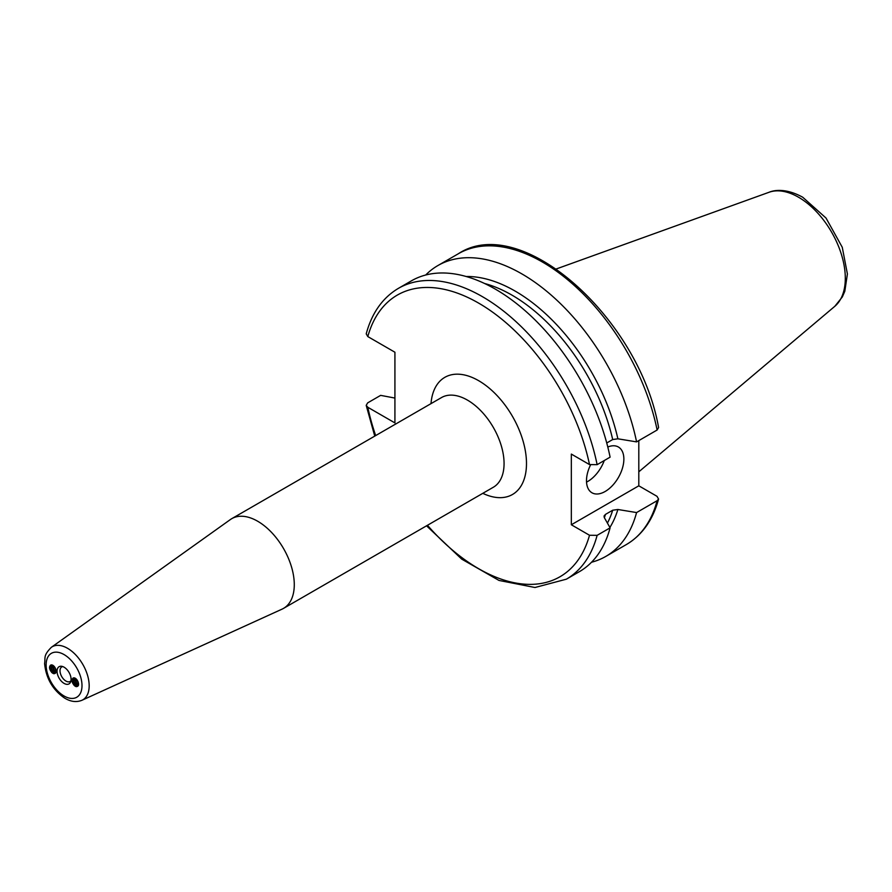 <?xml version="1.0" encoding="UTF-8"?>
<svg xmlns="http://www.w3.org/2000/svg" width="892" height="892" viewBox="0 0 892 892"><rect width="100%" height="100%" fill="white"/><g stroke="black" fill="none" stroke-linecap="round" stroke-linejoin="round"><path stroke-width="1.34" d="M53.821 666.045L55.995 669.959M52.338 665.064L52.327 666.926L54.189 670.539L55.94 671.587M56.029 671.275L54.022 669.658L52.661 665.198M55.75 669.067L54.457 666.759M55.549 672.178L54.156 671.977L51.714 669.111L51.546 664.897M50.61 665.164A4.293 2.475 60 0 1 50.71 665.097A4.293 2.475 60 0 1 55.114 667.762C56.854 671.486 56.441 673.471 53.854 673.716A5.486 3.167 60 0 1 51.859 672.557C49.283 669.334 48.859 666.87 50.61 665.164M51.312 664.908L50.744 666.525L51.736 670.16L54.334 672.434L56.04 671.241L55.114 667.762M55.56 668.833L54.479 666.826M54.3 670.003L53.174 668.153M53.754 673.683L49.506 667.707M76.244 678.99L78.418 682.904M74.761 678.009L74.738 679.871L76.6 683.484L78.362 684.532M78.451 684.22L76.444 682.603L75.084 678.143M78.173 682.012L76.879 679.704M77.972 685.123L76.578 684.922L74.136 682.057L73.969 677.842M73.032 678.11A4.293 2.475 60 0 1 73.133 678.043A4.293 2.475 60 0 1 77.526 680.707C79.276 684.432 78.864 686.416 76.277 686.662A5.486 3.167 60 0 1 74.281 685.502C71.694 682.28 71.282 679.816 73.021 678.11M73.735 677.853L73.166 679.47L74.159 683.105L76.757 685.379L78.463 684.186L77.526 680.707M77.983 681.778L76.902 679.771M76.723 682.949L75.597 681.098M76.177 686.628L71.929 680.652M75.084 683.618L73.947 681.588M52.661 670.673L51.524 668.643M81.953 700.276L282.073 609.136A51.792 29.904 -120 0 0 283.556 608.366A51.792 29.904 -120 0 0 283.556 548.569A51.792 29.904 -120 0 0 231.764 518.665A51.792 29.904 -120 0 0 230.359 519.568L51.368 647.302C42.961 655.821 45.592 657.594 44.6 663.525C46.038 678.321 52.684 689.817 64.536 698.035C70.658 701.77 76.456 702.506 81.953 700.276A30.629 17.684 -120 0 0 87.751 676.058A30.629 17.684 -120 0 0 67.513 648.283A30.629 17.684 -120 0 0 51.368 647.302M638.806 440.603L638.806 485.817L656.991 496.309L658.564 499.052L657.125 500.702L636.576 512.565L617.877 509.488L612.692 510.224L605.467 514.394L604.062 515.977L604.252 517.505L610.106 527.841L597.127 535.345L589.512 535.267L571.337 524.764L571.337 454.084L589.512 464.587L597.127 464.665A167.919 96.949 -120 0 0 513.19 319.124A167.919 96.949 -120 0 0 398.434 288.339C382.635 297.738 371.897 312.902 366.222 333.842L367.805 336.574L394.922 352.228L394.922 422.908L367.805 407.265L366.199 405.358L367.671 402.872L380.65 395.368L394.922 398.066M62.786 666.58A8.385 4.839 -120 0 0 61.749 666.937A8.385 4.839 -120 0 0 60.009 670.784A8.385 4.839 -120 0 0 63.666 679.225A8.385 4.839 -120 0 0 70.133 681.466A8.385 4.839 -120 0 0 70.959 680.752M57.055 671.241A9.912 5.72 -120 0 0 62.797 682.514A9.912 5.72 -120 0 0 70.624 681.956A9.912 5.72 -120 0 0 69.03 672.423A9.912 5.72 -120 0 0 61.57 666.279A9.912 5.72 -120 0 0 57.055 671.241M604.263 460.54A26.425 15.253 -60 0 1 586.535 482.115M607.798 447.015A26.425 15.253 -60 0 1 618.39 447.003A26.425 15.253 -60 0 1 618.39 477.521A26.425 15.253 -60 0 1 591.965 492.774A26.425 15.253 -60 0 1 586.49 480.677A26.425 15.253 -60 0 1 590.493 465.033M638.806 485.817L571.337 524.764M606.75 442.978L612.692 439.544L617.877 438.808L636.576 441.886L657.125 430.022L658.586 427.524C639.374 318.667 521.363 212.229 458.432 253.696L458.432 253.696A167.919 96.949 -120 0 0 458.41 253.718L437.883 265.56A167.919 96.949 -120 0 0 425.696 275.015M597.127 464.665L610.106 457.161A167.919 96.949 -120 0 0 526.18 311.631A167.919 96.949 -120 0 0 411.424 280.835L398.434 288.339M636.576 441.886A167.919 96.949 -120 0 0 552.639 296.356A167.919 96.949 -120 0 0 437.883 265.56M591.53 562.239A167.919 96.949 -120 0 0 605.802 556.418A167.919 96.949 -120 0 0 636.576 512.565M426.543 525.812L461.733 559.139L498.985 580.436L534.999 587.505L566.364 579.187L579.343 571.694A167.919 96.949 -120 0 0 610.106 527.841M482.795 493.332A67.647 39.058 -120 0 0 526.47 461.933A67.647 39.058 -120 0 0 480.041 381.508A67.647 39.058 -120 0 0 431.003 403.63M231.764 518.665L441.551 397.542A51.792 29.904 60 0 1 493.343 427.446A51.792 29.904 60 0 1 493.343 487.244L283.556 608.366M367.805 407.265A162.634 93.905 -120 0 0 375.677 435.575M427.469 525.277A162.634 93.905 -120 0 0 589.512 535.267M589.512 464.587A162.634 93.905 -120 0 0 478.658 303.124A162.634 93.905 -120 0 0 367.805 336.574M64.068 654.583A25.355 14.64 -120 0 0 48.536 676.671A25.355 14.64 -120 0 0 79.6 694.6A25.355 14.64 -120 0 0 64.068 654.583M657.125 430.022A167.919 96.949 -120 0 0 573.188 284.492A167.919 96.949 -120 0 0 458.432 253.696M658.575 499.052C652.899 519.98 642.162 535.155 626.351 544.555A167.919 96.949 -120 0 0 626.351 544.555L626.351 544.555A167.919 96.949 -120 0 0 657.125 500.702M617.877 438.808A151.573 87.505 -120 0 0 466.126 276.498M609.883 527.44A151.573 87.505 -120 0 0 617.877 509.488M612.692 439.544A148.931 85.978 -120 0 0 484.635 283.511M607.43 523.102A148.931 85.978 -120 0 0 612.692 510.224M604.363 517.717A148.931 85.978 -120 0 0 605.467 514.394M566.364 579.187A167.919 96.949 -120 0 0 597.127 535.345M834.834 306.291A66.175 38.211 -120 0 0 840.766 252.425A66.175 38.211 -120 0 0 798.518 197.221A66.175 38.211 -120 0 0 769.016 192.282C774.702 189.851 786.588 188.357 802.722 197.232L826.025 218.049L842.26 247.274L847.4 273.955L844.813 291.249L842.349 296.913L834.834 306.291L638.806 471.823M626.351 544.555L605.802 556.418M366.199 405.358L374.752 436.11M769.016 192.282L556.374 268.927"/></g></svg>
